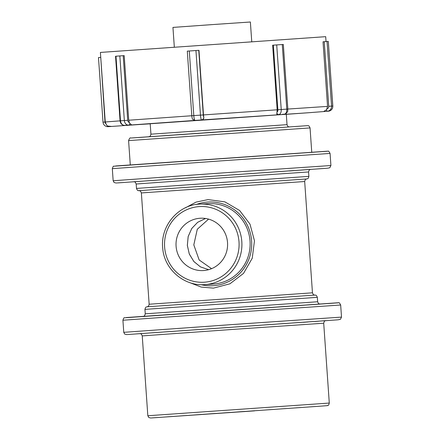 <?xml version="1.0" encoding="UTF-8"?>
<svg xmlns="http://www.w3.org/2000/svg" width="440" height="440" viewBox="0 0 440 440"><rect width="100%" height="100%" fill="white"/><g stroke="black" fill="none" stroke-linecap="round" stroke-linejoin="round"><path stroke-width="0.66" d="M208.637 269.687L200.376 266.844L193.842 261.492L189.266 253.941L187.336 245.284L188.199 236.434L191.818 228.399L197.676 222.294L205.541 218.477L197.626 222.332L191.752 228.503L188.149 236.615L187.352 245.526L189.338 254.117L193.919 261.586L200.431 266.871L208.637 269.687M208.566 219.126L197.28 229.257L193.809 244.888L199.166 259.98L211.569 268.675M245.652 411.406L200.019 414.53L245.652 411.406M112.816 126.357L308.814 112.712M307.852 112.794A4.851 3.988 -94.1 0 1 307.841 112.794L200.585 120.016L125.439 125.378L150.211 123.827M328.3 41.443L332.816 106.04C332.838 108.438 331.749 110.083 329.538 110.979L328.356 111.216A4.851 4.774 86.5 0 0 332.777 106.046L328.3 41.443L327.047 41.52L323.037 41.794L327.558 106.392L286.798 109.126A4.851 2.761 86.1 0 1 285.054 113.966A4.851 2.761 86.1 0 1 284.383 114.169A2.426 1.997 85.9 0 0 284.389 114.163L285.698 113.784C288.844 110.886 287.364 110.869 287.837 109.059L283.322 44.457L272.652 45.199L277.167 109.797L203.495 114.922L203.764 117.26A2.426 0.435 -94 0 1 203.274 114.934L200.464 115.126A4.851 0.869 86 0 0 201.443 119.779A4.851 0.869 86 0 0 201.669 119.917A2.426 2.387 -93.5 0 0 203.808 118.118L203.764 117.26M323.664 111.535L326.618 109.676L327.558 106.392M276.798 114.697L277.167 109.797M284.389 114.163L282.392 114.312M203.495 114.922L198.979 50.319L187.292 51.139L191.813 115.742L128.717 120.225L129.376 122.535A2.426 1.997 -94.1 0 1 127.716 120.296L124.35 120.533A4.851 3.988 85.9 0 0 127.672 125.015A4.851 3.988 85.9 0 0 128.667 125.098A2.426 1.381 -93.9 0 0 129.855 123.365L129.376 122.535M202.301 119.878L203.808 118.118M128.717 120.225L124.196 55.627L119.834 55.93L115.544 56.243L120.065 120.841C120.318 123.134 121.495 124.614 123.585 125.274L124.806 125.373A2.426 1.381 -93.9 0 0 124.812 125.373A4.851 3.988 -94.1 0 1 123.816 125.29A4.851 3.988 -94.1 0 1 120.494 120.808L120.065 120.841M131.577 124.894L129.855 123.365M100.474 57.425L98.489 57.569L103.004 122.172L104.99 122.029L100.743 57.409M120.065 120.852L105.259 121.985L100.397 52.426L325.694 36.669L326.04 41.586M174.323 47.075L172.948 27.412L211.651 24.64L250.371 22L251.746 41.657M199.81 204.127L208.032 203.632A40.321 39.672 86.5 0 1 250.052 241.291A40.321 39.672 86.5 0 1 213.279 284.097A40.321 39.672 86.5 0 1 212.9 284.125L204.672 284.62A40.321 39.672 -93.5 0 0 205.051 284.598A40.321 39.672 -93.5 0 0 241.813 241.593A40.321 39.672 -93.5 0 0 199.81 204.127C179.036 204.49 159.759 225.533 162.795 248.99C164.582 269.286 183.953 286.297 204.672 284.62M203.638 270.545A26.207 25.784 86.5 0 1 203.39 270.562A26.207 25.784 86.5 0 1 176.077 246.081A26.207 25.784 86.5 0 1 199.98 218.257A26.207 25.784 86.5 0 1 200.228 218.24A26.207 25.784 86.5 0 1 227.541 242.721A26.207 25.784 86.5 0 1 203.638 270.545M151.701 417.934L321.338 406.098C331.117 405.383 326.134 405.691 328.119 405.306C328.471 405.449 328.861 404.701 329.291 403.057L147.829 415.745L148.836 417.549L150.711 417.989M151.844 417.923L254.529 410.867L151.844 417.923M147.829 415.745L142.246 335.907L232.964 329.406L323.708 323.219L329.291 403.057M141.157 333.581L140.723 333.603M303.386 322.311L308.044 321.976M314.925 321.475L318.692 321.2M325.749 320.65L139.865 333.652M127.908 334.51L337.716 319.836M338.162 319.798L340.423 319.308L341.512 317.108L232.623 324.533L123.761 332.332L124.68 334.07L126.676 334.576M123.761 332.332L122.914 320.238L231.776 312.439L340.67 305.008L341.512 317.108M338.036 302.759L126.264 317.548M317.647 301.757L145.261 313.814L144.947 309.386L317.339 297.336L317.647 301.757C318.879 304.948 319.594 303.567 320.062 304.013M317.339 297.336C316.025 294.113 315.486 295.537 314.87 295.075L147.081 306.807C146.531 307.351 145.805 306.014 144.947 309.386M312.461 292.82L149.149 304.238L141.367 192.935L304.678 181.517L312.461 292.82C313.786 296.065 314.369 294.608 314.87 295.075M138.958 190.68C138.342 190.218 137.808 191.642 136.494 188.424L308.88 176.369C308.022 179.74 307.296 178.404 306.746 178.948L138.969 190.68C139.458 191.153 140.041 189.69 141.367 192.935M136.494 188.424L136.18 184.008L222.365 177.832L308.572 171.952L308.88 176.369M289.361 170.968L293.75 170.649M300.35 170.17L303.848 169.912M310.618 169.389L133.799 181.753M117.309 182.93L327.118 168.256M327.564 168.218L329.824 167.728L330.913 165.528L222.024 172.953L113.163 180.757L114.076 182.49L116.078 182.996M113.163 180.757L112.316 168.657L221.177 160.859L330.066 153.434L330.913 165.528M327.437 151.179L115.665 165.968M254.001 129.542L132.264 137.946M128.59 140.608L310.052 127.914C308.517 124.487 308.066 126.143 307.357 125.664L130.746 138.023C130.147 137.484 129.426 138.342 128.59 140.608L130.284 164.874M289.454 126.918C288.893 126.462 288.233 127.82 287.029 124.663L150.931 134.178L150.194 123.58M311.817 112.497A2.426 1.381 86.1 0 1 311.685 112.514A4.851 3.988 85.9 0 0 311.696 112.514A4.851 3.988 85.9 0 0 311.971 112.486M308.776 112.717L307.83 112.794A4.851 3.988 -94.1 0 1 307.83 112.794A2.426 1.381 86.1 0 1 307.824 112.794L312.004 112.481M326.618 109.676A2.426 0.435 86 0 0 327.14 111.293A4.851 4.774 -93.5 0 0 331.562 106.117L328.752 106.309A2.426 2.387 86.5 0 1 327.124 108.779M324.236 41.712L328.752 106.309M332.777 106.046L331.562 106.117L327.047 41.52M276.815 113.042A2.426 1.997 85.9 0 0 278.812 114.549A4.851 2.761 -93.9 0 0 279.483 114.351A4.851 2.761 -93.9 0 0 281.226 109.511L277.86 109.747A2.426 1.381 86.1 0 1 276.986 112.167M273.345 45.15L277.86 109.747M282.277 44.528L286.798 109.126L281.226 109.511L276.711 44.913M195.948 50.529L200.464 115.126L191.813 115.742C191.983 117.766 192.324 118.993 192.83 119.416L194.981 120.384A2.426 2.387 -93.5 0 0 195.003 120.384A4.851 0.869 -94 0 1 194.777 120.247A4.851 0.869 -94 0 1 193.798 115.599L189.282 50.996M203.274 114.934L198.759 50.336M119.834 55.93L124.35 120.533L120.494 120.808L115.979 56.21M127.716 120.296L123.2 55.693M103.004 122.172C103.312 124.542 104.627 126.022 106.937 126.605A4.851 4.774 -93.5 0 0 108.097 126.676L109.357 126.599A4.851 4.774 86.5 0 1 109.307 126.605A4.851 4.774 86.5 0 1 109.263 126.605M105.617 123.503A2.426 2.387 86.5 0 1 104.99 122.029M106.937 126.605L108.097 126.676A4.851 4.774 -93.5 0 0 108.141 126.676A2.426 0.435 -94 0 1 107.767 125.901M196.185 204.518A41.927 41.25 86.5 0 1 251.614 240.988A41.927 41.25 86.5 0 1 213.389 285.703A41.927 41.25 86.5 0 1 201.031 284.669M238.997 241.786A37.895 37.285 86.5 0 1 204.452 282.205A37.895 37.285 86.5 0 1 164.615 247.011A37.895 37.285 86.5 0 1 199.161 206.597A37.895 37.285 86.5 0 1 238.997 241.786M150.854 417.984L151.288 417.956M325.765 320.65L325.782 320.65C325.584 321.156 324.621 319.682 323.708 323.219M139.832 333.652C140.096 334.125 140.844 332.53 142.246 335.907M126.907 334.565L127.402 334.538M122.914 320.238C123.519 318.296 124.025 317.488 124.443 317.812L338.646 302.786C338.976 302.313 339.652 303.055 340.67 305.008M143.181 316.382C143.374 315.854 144.271 317.422 145.261 313.814M147.081 306.807C147.51 306.273 148.291 307.637 149.149 304.238M306.746 178.948C306.317 179.482 305.541 178.118 304.678 181.517M310.635 169.389L310.645 169.384C310.448 169.912 309.551 168.355 308.572 171.952M133.771 181.753L133.766 181.753C134.041 182.243 134.706 180.582 136.18 184.008M116.309 182.985L116.804 182.958M112.316 168.657C112.915 166.716 113.427 165.907 113.845 166.232L328.048 151.206C328.377 150.733 329.054 151.476 330.066 153.434M311.745 152.185L310.052 127.914M148.841 136.752C149.198 136.191 149.974 137.731 150.931 134.178M287.029 124.663L286.286 114.064M286.308 114.329L307.824 112.794M324.88 111.463L328.356 111.216M194.981 120.384L195.608 120.346M124.806 125.373L127.71 125.175M109.357 126.599L112.827 126.357M105.259 121.985C106.337 124.988 107.305 126.357 108.169 126.099L111.562 126.434M326.59 111.342L308.798 112.717M185.262 207.895L196.075 202.103L208.06 199.59L224.901 201.872L239.624 210.49L249.997 224.153L254.469 240.79L252.252 258.214L243.54 273.383L229.944 283.8L213.444 288.129L201.229 287.084L189.778 282.634"/></g></svg>
